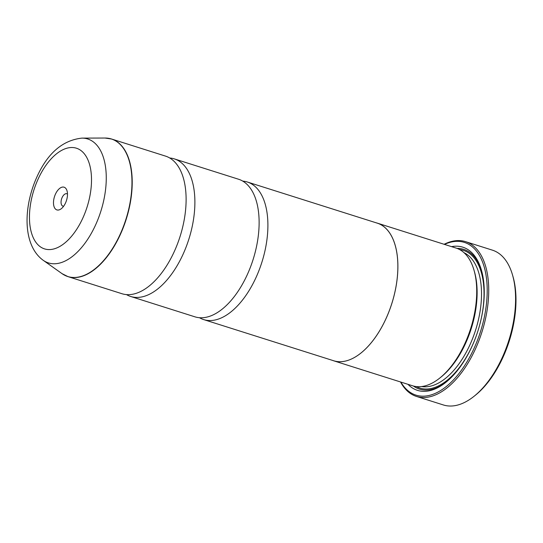 <?xml version="1.0" encoding="UTF-8"?>
<svg xmlns="http://www.w3.org/2000/svg" width="543" height="543" viewBox="0 0 543 543"><rect width="100%" height="100%" fill="white"/><g stroke="black" fill="none" stroke-linecap="round" stroke-linejoin="round"><path stroke-width="0.81" d="M169.728 157.993A72.171 38.146 107.6 0 1 174.269 158.875A72.171 38.146 107.6 0 1 182.848 254.735A72.171 38.146 107.6 0 1 130.693 296.485A72.171 38.146 107.6 0 1 126.471 294.598M242.741 181.111A72.171 38.146 107.6 0 1 247.282 181.993A72.171 38.146 107.6 0 1 255.862 277.853A72.171 38.146 107.6 0 1 203.706 319.603A72.171 38.146 107.6 0 1 199.485 317.716M512.544 275.05L513.013 276.679A79.387 41.96 107.6 0 1 502.764 357.776A79.387 41.96 107.6 0 1 475.505 395.134L474.182 396.193A81.192 42.911 -72.4 0 0 502.058 357.986A81.192 42.911 -72.4 0 0 512.544 275.05A81.192 42.911 -72.4 0 0 492.406 250.153L465.534 241.642A81.192 42.911 107.6 0 1 475.193 349.482A81.192 42.911 107.6 0 1 416.515 396.451A81.192 42.911 107.6 0 1 400.524 381.967M55.474 194.089A11.905 6.292 -72.4 0 0 54.232 207.121A11.905 6.292 -72.4 0 0 61.407 208.621A11.905 6.292 -72.4 0 0 65.499 203.014A11.905 6.292 -72.4 0 0 67.033 190.851A11.905 6.292 -72.4 0 0 55.474 194.089M67.481 194.109A6.496 3.434 -72.4 0 0 66.83 193.749A6.496 3.434 -72.4 0 0 62.133 197.503A6.496 3.434 -72.4 0 0 62.907 206.13A6.496 3.434 -72.4 0 0 63.646 206.211M400.87 382.075A80.113 42.34 -72.4 0 0 473.863 348.796A80.113 42.34 -72.4 0 0 484.295 267.285A80.113 42.34 -72.4 0 0 444.466 244.398M444.113 244.289A81.192 42.911 107.6 0 1 465.534 241.642M376.089 222.786A72.205 38.166 107.6 0 1 377.256 223.112L456.106 248.083A72.205 38.166 107.6 0 1 474.019 270.224L474.487 271.853A70.407 37.209 107.6 0 1 465.392 343.773A70.407 37.209 107.6 0 1 441.221 376.903L439.905 377.962A72.205 38.166 107.6 0 1 412.51 385.761L333.66 360.79A72.205 38.166 107.6 0 1 332.52 360.396M474.019 270.224A72.205 38.166 107.6 0 1 464.693 343.984A72.205 38.166 107.6 0 1 439.905 377.962M451.559 246.644A75.097 39.687 107.6 0 1 481.444 270.204A75.097 39.687 107.6 0 1 471.752 346.916A75.097 39.687 107.6 0 1 445.966 382.252A75.097 39.687 107.6 0 1 407.963 384.322M446.631 381.715A73.291 38.736 107.6 0 1 413.427 386.025M108.424 138.302A72.171 38.146 107.6 0 1 111.593 139.028L165.506 156.106A72.171 38.146 107.6 0 1 185.319 187.403A72.171 38.146 107.6 0 1 174.093 251.959A72.171 38.146 107.6 0 1 156.146 279.523A72.171 38.146 107.6 0 1 121.931 293.715L68.018 276.638A72.171 38.146 107.6 0 1 65.004 275.41M174.269 158.875L238.52 179.224A72.171 38.146 107.6 0 1 258.332 210.521A72.171 38.146 107.6 0 1 247.099 275.077A72.171 38.146 107.6 0 1 229.16 302.641A72.171 38.146 107.6 0 1 194.944 316.834L130.693 296.485M377.256 223.112A72.205 38.166 107.6 0 1 385.842 319.019A72.171 38.146 107.6 0 1 333.667 360.756L203.706 319.603M247.282 181.993L377.242 223.146A72.171 38.146 107.6 0 1 385.822 319.006A72.205 38.166 107.6 0 1 333.66 360.79M457.009 248.395A73.291 38.736 107.6 0 1 481.675 271.032M416.515 396.451L443.387 404.963A81.192 42.911 -72.4 0 0 474.182 396.193M111.593 139.028A72.171 38.146 107.6 0 1 120.173 234.888A72.171 38.146 107.6 0 1 68.018 276.638L62.045 273.652A72.138 38.125 -72.4 0 0 119.935 234.8A72.138 38.125 -72.4 0 0 104.989 138.037L111.593 139.028M464.014 252.692A70.407 37.209 107.6 0 1 469.776 345.158A70.407 37.209 107.6 0 1 421.626 386.548M475.892 336.87A72.205 38.166 107.6 0 1 471.996 346.298A72.205 38.166 107.6 0 1 416.271 386.568M43.25 260.328C22.501 245.361 23.111 207.161 37.012 176.713C47.709 153.106 62.683 140.237 81.945 138.112A65.011 34.358 107.6 0 1 95.419 225.318A65.011 34.358 107.6 0 1 43.25 260.328L62.045 273.652M82.706 218.347A52.814 27.91 -72.4 0 0 82.129 151.497A52.814 27.91 -72.4 0 0 38.261 178.756A52.814 27.91 -72.4 0 0 38.845 245.606A52.814 27.91 -72.4 0 0 82.706 218.347M459.649 249.583A72.205 38.166 107.6 0 1 479.795 324.544M81.945 138.112L104.989 138.037"/></g></svg>
